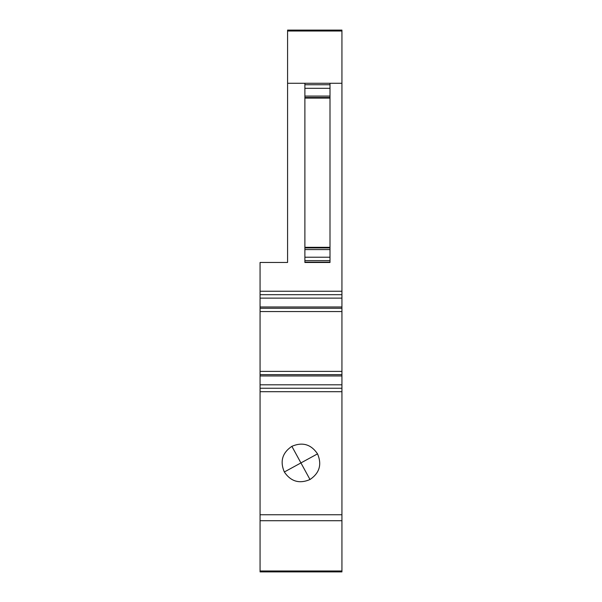 <?xml version="1.0" encoding="UTF-8"?>
<svg xmlns="http://www.w3.org/2000/svg" width="602" height="602" viewBox="0 0 602 602"><rect width="100%" height="100%" fill="white"/><g stroke="black" fill="none" stroke-linecap="round" stroke-linejoin="round"><path stroke-width="0.9" d="M341.936 294.687L341.936 30.1L287.583 30.1L287.583 262.457L260.064 262.457L260.064 371.396L341.936 371.396L341.936 294.687L260.064 294.687M304.89 262.487L330.001 262.487L330.001 260.628L304.89 260.628L304.89 262.487M287.583 83.272L304.89 83.272L304.89 247.317L330.001 247.317L330.001 249.574L304.89 249.574L304.89 247.317M304.89 98.103L330.001 98.103L330.001 83.272L341.936 83.272M304.89 260.628L304.89 249.574M260.064 570.982L260.064 571.9L341.936 571.9L341.936 570.982L260.064 570.982L260.064 384.813L341.936 384.813L341.936 374.662L260.064 374.662L260.064 384.813L341.936 384.813L341.936 388.252L260.064 388.252M260.064 374.662L260.064 371.396M341.936 371.396L341.936 374.662M341.936 570.982L341.936 388.252M330.001 98.103L330.001 247.317M330.001 260.628L330.001 249.574M330.001 262.148L304.89 262.148M330.001 247.904L304.89 247.904M330.001 97.509L304.89 97.509M330.001 83.272L304.89 83.272M260.064 311.543L341.936 311.543M341.936 298.125L260.064 298.125M310 479.523C319.549 473.029 322.055 464.473 317.532 453.855C311.038 444.306 302.482 441.8 291.865 446.323C282.315 452.817 279.81 461.373 284.332 471.991C290.826 481.54 299.382 484.053 310 479.523L300.932 462.923L317.532 453.855M260.064 291.248L341.936 291.248M341.936 31.018L287.583 31.018M330.001 257.227L304.89 257.227M330.001 96.087L304.89 96.087M330.001 88.313L304.89 88.313M330.001 84.747L304.89 84.747M341.936 308.277L260.064 308.277M341.936 306.967L260.064 306.967M341.936 520.715L260.064 520.715M341.936 514.755L260.064 514.755M341.936 391.691L260.064 391.691M341.936 375.972L260.064 375.972M291.865 446.323L300.932 462.923L284.332 471.991"/></g></svg>
